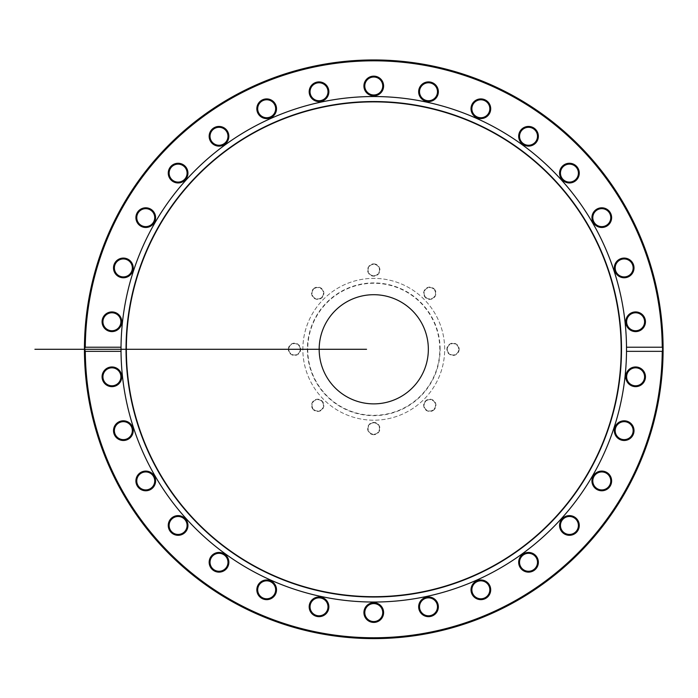 <?xml version="1.0" encoding="UTF-8"?>
<svg xmlns="http://www.w3.org/2000/svg" width="698" height="698" viewBox="0 0 698 698"><rect width="100%" height="100%" fill="white"/><g stroke="black" fill="none" stroke-linecap="round" stroke-linejoin="round"><path stroke-width="0.52" stroke-dasharray="3.49 2.62" d="M425.763 401.289A5.715 5.715 0 0 0 425.763 409.368A5.715 5.715 0 0 0 433.842 409.368A5.715 5.715 0 0 0 433.842 401.289A5.715 5.715 0 0 0 425.763 401.289A5.715 5.715 0 0 1 435.325 403.845A5.715 5.715 0 0 1 428.328 410.843A5.715 5.715 0 0 1 425.763 401.289M434.147 409.674A6.142 6.142 0 0 1 423.869 406.917A6.142 6.142 0 0 1 431.399 399.396A6.142 6.142 0 0 1 434.147 409.674M85.287 349.288A288.475 288.475 0 0 0 518.003 599.111A288.475 288.475 0 0 0 518.003 99.456A288.475 288.475 0 0 0 85.287 349.288M373.762 434.68A6.142 6.142 0 0 1 368.448 425.466A6.142 6.142 0 0 1 379.084 425.466A6.142 6.142 0 0 1 373.762 434.68M288.37 349.288A6.142 6.142 0 0 1 297.584 343.966A6.142 6.142 0 0 1 297.584 354.61A6.142 6.142 0 0 1 288.37 349.288M373.762 263.888A6.142 6.142 0 0 1 379.084 273.101A6.142 6.142 0 0 1 368.448 273.101A6.142 6.142 0 0 1 373.762 263.888M459.162 349.288A6.142 6.142 0 0 1 449.948 354.61A6.142 6.142 0 0 1 449.948 343.966A6.142 6.142 0 0 1 459.162 349.288M438.135 93.794A9.842 9.842 0 0 1 421.924 99.064A9.842 9.842 0 0 1 425.466 82.39A9.842 9.842 0 0 1 438.135 93.794M536.483 142.069A9.842 9.842 0 0 1 519.53 140.281A9.842 9.842 0 0 1 529.555 126.495A9.842 9.842 0 0 1 536.483 142.069M606.702 226.161A9.842 9.842 0 0 1 591.939 217.645A9.842 9.842 0 0 1 606.702 209.121A9.842 9.842 0 0 1 606.702 226.161M636.637 331.55A9.842 9.842 0 0 1 626.621 317.764A9.842 9.842 0 0 1 643.573 315.976A9.842 9.842 0 0 1 636.637 331.55M621.124 440.01A9.842 9.842 0 0 1 617.582 423.337A9.842 9.842 0 0 1 633.793 428.598A9.842 9.842 0 0 1 621.124 440.01M562.841 532.775A9.842 9.842 0 0 1 566.383 516.101A9.842 9.842 0 0 1 579.052 527.505A9.842 9.842 0 0 1 562.841 532.775M471.865 593.815A9.842 9.842 0 0 1 481.882 580.029A9.842 9.842 0 0 1 488.818 595.595A9.842 9.842 0 0 1 471.865 593.815M363.92 612.574A9.842 9.842 0 0 1 378.682 604.049A9.842 9.842 0 0 1 378.682 621.098A9.842 9.842 0 0 1 363.92 612.574M257.684 585.814A9.842 9.842 0 0 1 274.637 584.025A9.842 9.842 0 0 1 267.7 599.599A9.842 9.842 0 0 1 257.684 585.814M171.516 518.152A9.842 9.842 0 0 1 187.727 523.413A9.842 9.842 0 0 1 175.058 534.825A9.842 9.842 0 0 1 171.516 518.152M120.318 421.287A9.842 9.842 0 0 1 132.986 432.69A9.842 9.842 0 0 1 116.775 437.96A9.842 9.842 0 0 1 120.318 421.287M112.945 311.98A9.842 9.842 0 0 1 119.882 327.554A9.842 9.842 0 0 1 102.929 325.765A9.842 9.842 0 0 1 112.945 311.98M150.672 209.121A9.842 9.842 0 0 1 150.672 226.161A9.842 9.842 0 0 1 135.909 217.645A9.842 9.842 0 0 1 150.672 209.121M226.972 130.491A9.842 9.842 0 0 1 220.036 146.065A9.842 9.842 0 0 1 210.019 132.28A9.842 9.842 0 0 1 226.972 130.491M328.653 89.702A9.842 9.842 0 0 1 315.985 101.114A9.842 9.842 0 0 1 312.434 84.432A9.842 9.842 0 0 1 328.653 89.702M444.678 349.288A70.917 70.917 0 0 0 338.303 287.873A70.917 70.917 0 0 0 338.303 410.703A70.917 70.917 0 0 0 444.678 349.288A70.917 70.917 0 0 0 338.303 287.873A70.917 70.917 0 0 0 338.303 410.703A70.917 70.917 0 0 0 444.678 349.288M383.603 85.994A9.842 9.842 0 0 1 368.841 94.518A9.842 9.842 0 0 1 368.841 77.469A9.842 9.842 0 0 1 383.603 85.994M275.666 104.752A9.842 9.842 0 0 1 265.65 118.547A9.842 9.842 0 0 1 258.714 102.972A9.842 9.842 0 0 1 275.666 104.752M184.691 165.792A9.842 9.842 0 0 1 181.14 182.475A9.842 9.842 0 0 1 168.471 171.062A9.842 9.842 0 0 1 184.691 165.792M126.399 258.565A9.842 9.842 0 0 1 129.95 275.239A9.842 9.842 0 0 1 113.73 269.969A9.842 9.842 0 0 1 126.399 258.565M110.886 367.017A9.842 9.842 0 0 1 120.911 380.811A9.842 9.842 0 0 1 103.958 382.591A9.842 9.842 0 0 1 110.886 367.017M140.83 472.406A9.842 9.842 0 0 1 155.593 480.931A9.842 9.842 0 0 1 140.83 489.455A9.842 9.842 0 0 1 140.83 472.406M211.04 556.507A9.842 9.842 0 0 1 228.002 558.287A9.842 9.842 0 0 1 217.977 572.081A9.842 9.842 0 0 1 211.04 556.507M309.397 604.773A9.842 9.842 0 0 1 325.608 599.512A9.842 9.842 0 0 1 322.066 616.186A9.842 9.842 0 0 1 309.397 604.773M418.879 608.865A9.842 9.842 0 0 1 431.547 597.462A9.842 9.842 0 0 1 435.09 614.135A9.842 9.842 0 0 1 418.879 608.865M520.56 568.076A9.842 9.842 0 0 1 527.496 552.502A9.842 9.842 0 0 1 537.512 566.296A9.842 9.842 0 0 1 520.56 568.076M596.86 489.455A9.842 9.842 0 0 1 596.86 472.406A9.842 9.842 0 0 1 611.623 480.931A9.842 9.842 0 0 1 596.86 489.455M634.587 386.596A9.842 9.842 0 0 1 627.65 371.022A9.842 9.842 0 0 1 644.603 372.802A9.842 9.842 0 0 1 634.587 386.596M627.214 277.289A9.842 9.842 0 0 1 614.545 265.877A9.842 9.842 0 0 1 630.756 260.607A9.842 9.842 0 0 1 627.214 277.289M576.016 180.424A9.842 9.842 0 0 1 559.796 175.154A9.842 9.842 0 0 1 572.465 163.751A9.842 9.842 0 0 1 576.016 180.424M489.848 112.762A9.842 9.842 0 0 1 472.895 114.542A9.842 9.842 0 0 1 479.823 98.968A9.842 9.842 0 0 1 489.848 112.762M434.147 288.902A6.142 6.142 0 0 1 431.399 299.18A6.142 6.142 0 0 1 423.869 291.659A6.142 6.142 0 0 1 434.147 288.902M313.376 288.902A6.142 6.142 0 0 1 323.654 291.659A6.142 6.142 0 0 1 316.133 299.18A6.142 6.142 0 0 1 313.376 288.902M313.376 409.674A6.142 6.142 0 0 1 316.133 399.396A6.142 6.142 0 0 1 323.654 406.917A6.142 6.142 0 0 1 313.376 409.674M373.762 422.822A5.715 5.715 0 0 0 368.047 428.537A5.715 5.715 0 0 0 373.762 434.252A5.715 5.715 0 0 0 379.476 428.537A5.715 5.715 0 0 0 373.762 422.822A5.715 5.715 0 0 1 378.709 431.399A5.715 5.715 0 0 1 368.814 431.399A5.715 5.715 0 0 1 373.762 422.822M321.761 401.289A5.715 5.715 0 0 0 313.681 401.289A5.715 5.715 0 0 0 313.681 409.368A5.715 5.715 0 0 0 321.761 409.368A5.715 5.715 0 0 0 321.761 401.289A5.715 5.715 0 0 1 319.204 410.843A5.715 5.715 0 0 1 312.207 403.845A5.715 5.715 0 0 1 321.761 401.289M300.227 349.288A5.715 5.715 0 0 0 294.512 343.573A5.715 5.715 0 0 0 288.798 349.288A5.715 5.715 0 0 0 294.512 355.003A5.715 5.715 0 0 0 300.227 349.288A5.715 5.715 0 0 1 291.651 354.235A5.715 5.715 0 0 1 291.651 344.341A5.715 5.715 0 0 1 300.227 349.288M321.761 297.287A5.715 5.715 0 0 0 321.761 289.208A5.715 5.715 0 0 0 313.681 289.208A5.715 5.715 0 0 0 313.681 297.287A5.715 5.715 0 0 0 321.761 297.287A5.715 5.715 0 0 1 312.207 294.722A5.715 5.715 0 0 1 319.204 287.724A5.715 5.715 0 0 1 321.761 297.287M373.762 275.745A5.715 5.715 0 0 0 379.476 270.03A5.715 5.715 0 0 0 373.762 264.315A5.715 5.715 0 0 0 368.047 270.03A5.715 5.715 0 0 0 373.762 275.745A5.715 5.715 0 0 1 368.814 267.177A5.715 5.715 0 0 1 378.709 267.177A5.715 5.715 0 0 1 373.762 275.745M425.763 297.287A5.715 5.715 0 0 0 433.842 297.287A5.715 5.715 0 0 0 433.842 289.208A5.715 5.715 0 0 0 425.763 289.208A5.715 5.715 0 0 0 425.763 297.287A5.715 5.715 0 0 1 428.328 287.724A5.715 5.715 0 0 1 435.325 294.722A5.715 5.715 0 0 1 425.763 297.287M447.305 349.288A5.715 5.715 0 0 0 453.019 355.003A5.715 5.715 0 0 0 458.734 349.288A5.715 5.715 0 0 0 453.019 343.573A5.715 5.715 0 0 0 447.305 349.288A5.715 5.715 0 0 1 455.873 344.341A5.715 5.715 0 0 1 455.873 354.235A5.715 5.715 0 0 1 447.305 349.288M663.1 348.363A289.338 289.338 0 0 0 373.762 59.949A289.338 289.338 0 0 0 84.432 348.974A289.338 289.338 0 0 0 373.151 638.618A289.338 289.338 0 0 0 663.1 350.213A289.338 289.338 0 0 1 373.151 638.618A289.338 289.338 0 0 1 84.432 348.974A289.338 289.338 0 0 1 373.762 59.949A289.338 289.338 0 0 1 663.1 348.363M84.859 349.244L84.432 349.244A289.338 289.338 0 0 0 84.432 350.736L84.519 356.547A289.338 289.338 0 0 0 84.563 357.969L84.903 354.348A288.902 288.902 0 0 1 84.877 352.848L84.859 349.244A288.902 288.902 0 0 0 84.859 350.736L84.947 356.538A288.902 288.902 0 0 0 84.99 357.952L84.903 354.348M84.877 352.848L84.432 350.213M85.008 330.992A289.338 289.338 0 0 1 85.453 324.928A289.338 289.338 0 0 0 85.008 330.992L85.435 331.018A288.902 288.902 0 0 1 85.88 324.963A288.902 288.902 0 0 0 85.435 331.018L85.008 330.992M85.121 336.951L85.331 332.806A288.902 288.902 0 0 0 85.121 336.951L84.763 335.398L84.65 337.998A289.338 289.338 0 0 0 84.65 338.076L84.711 336.558M84.746 335.668L84.772 335.232M85.208 335.092L84.641 338.225A289.338 289.338 0 0 1 84.903 332.78A289.338 289.338 0 0 0 84.694 336.933L85.331 332.806L85.077 338.015A288.902 288.902 0 0 0 85.077 338.094L85.069 338.242A288.902 288.902 0 0 1 85.331 332.806L84.903 332.78M84.432 347.761A289.338 289.338 0 0 0 84.432 349.096L84.441 347.098A289.338 289.338 0 0 1 84.449 345.876L84.519 342.046A289.338 289.338 0 0 1 84.554 340.825L84.615 338.818A289.338 289.338 0 0 0 84.571 340.188L84.484 343.442A289.338 289.338 0 0 0 84.467 344.542L84.859 347.761A288.902 288.902 0 0 0 84.859 349.096L84.868 347.107A288.902 288.902 0 0 1 84.877 345.876L84.947 342.055A288.902 288.902 0 0 1 84.982 340.842L85.051 338.835A288.902 288.902 0 0 0 84.999 340.205L84.92 343.451A288.902 288.902 0 0 0 84.894 344.55L84.859 347.761M85.043 359.662L85.2 363.23L85.043 359.662L84.702 361.904M85.147 362.271L85.261 364.548A288.902 288.902 0 0 1 85.2 363.23L84.667 361.014M84.667 361.023L84.615 359.679M84.999 358.292L85.025 358.99A288.902 288.902 0 0 1 85.016 358.929L84.833 364.574M85.662 370.812L85.732 371.755A288.902 288.902 0 0 0 85.741 371.833L85.208 370.559M84.964 366.904L85.741 371.833A288.902 288.902 0 0 1 85.732 371.755L85.339 365.865L85.034 367.959M85.016 367.733L84.99 367.261M85.304 371.79L85.139 369.53L85.304 371.79A289.338 289.338 0 0 0 85.313 371.868L85.313 371.868M84.432 349.288A289.338 289.338 0 0 1 373.762 59.949A289.338 289.338 0 0 1 663.1 349.288A289.338 289.338 0 0 1 373.762 638.618A289.338 289.338 0 0 1 84.432 349.288L319.178 349.288L84.432 349.288M84.894 353.633L84.458 353.642M84.877 346.461L84.441 346.452M84.92 343.451L84.484 343.442M84.964 341.592L84.528 341.584M85.051 338.835L84.615 338.818M84.912 343.966L84.475 343.957M84.589 358.947L85.112 361.328M85.2 363.23L84.763 363.248L85.2 363.23M85.051 359.723L84.615 359.74M85.339 365.865L84.903 365.892M419.716 89.885A8.987 8.987 0 0 0 426.635 100.538A8.987 8.987 0 0 0 437.288 93.619A8.987 8.987 0 0 0 430.369 82.966A8.987 8.987 0 0 0 419.716 89.885M472.651 105.101A8.987 8.987 0 0 0 477.196 116.967A8.987 8.987 0 0 0 489.062 112.413A8.987 8.987 0 0 0 484.508 100.556A8.987 8.987 0 0 0 472.651 105.101M521.258 130.997A8.987 8.987 0 0 0 523.247 143.544A8.987 8.987 0 0 0 535.794 141.563A8.987 8.987 0 0 0 533.804 129.017A8.987 8.987 0 0 0 521.258 130.997M563.417 166.438A8.987 8.987 0 0 0 562.754 179.124A8.987 8.987 0 0 0 575.44 179.787A8.987 8.987 0 0 0 576.103 167.101A8.987 8.987 0 0 0 563.417 166.438M597.287 209.862A8.987 8.987 0 0 0 593.998 222.13A8.987 8.987 0 0 0 606.274 225.419A8.987 8.987 0 0 0 609.563 213.152A8.987 8.987 0 0 0 597.287 209.862M621.395 259.386A8.987 8.987 0 0 0 615.627 270.702A8.987 8.987 0 0 0 626.944 276.469A8.987 8.987 0 0 0 632.711 265.153A8.987 8.987 0 0 0 621.395 259.386M634.674 312.835A8.987 8.987 0 0 0 626.682 322.703A8.987 8.987 0 0 0 636.55 330.695A8.987 8.987 0 0 0 644.542 320.827A8.987 8.987 0 0 0 634.674 312.835M636.55 367.872A8.987 8.987 0 0 0 626.682 375.864A8.987 8.987 0 0 0 634.674 385.741A8.987 8.987 0 0 0 644.542 377.749A8.987 8.987 0 0 0 636.55 367.872M626.944 422.107A8.987 8.987 0 0 0 615.627 427.874A8.987 8.987 0 0 0 621.395 439.19A8.987 8.987 0 0 0 632.711 433.423A8.987 8.987 0 0 0 626.944 422.107M606.274 473.148A8.987 8.987 0 0 0 593.998 476.437A8.987 8.987 0 0 0 597.287 488.713A8.987 8.987 0 0 0 609.563 485.424A8.987 8.987 0 0 0 606.274 473.148M575.44 518.788A8.987 8.987 0 0 0 562.754 519.452A8.987 8.987 0 0 0 563.417 532.138A8.987 8.987 0 0 0 576.103 531.475A8.987 8.987 0 0 0 575.44 518.788M535.794 557.013A8.987 8.987 0 0 0 523.247 555.023A8.987 8.987 0 0 0 521.258 567.57A8.987 8.987 0 0 0 533.804 569.559A8.987 8.987 0 0 0 535.794 557.013M489.062 586.163A8.987 8.987 0 0 0 477.196 581.609A8.987 8.987 0 0 0 472.651 593.466A8.987 8.987 0 0 0 484.508 598.02A8.987 8.987 0 0 0 489.062 586.163M437.288 604.957A8.987 8.987 0 0 0 426.635 598.038A8.987 8.987 0 0 0 419.716 608.691A8.987 8.987 0 0 0 430.369 615.61A8.987 8.987 0 0 0 437.288 604.957M382.748 612.574A8.987 8.987 0 0 0 373.762 603.596A8.987 8.987 0 0 0 364.784 612.574A8.987 8.987 0 0 0 373.762 621.56A8.987 8.987 0 0 0 382.748 612.574M327.807 608.691A8.987 8.987 0 0 0 320.888 598.038A8.987 8.987 0 0 0 310.235 604.957A8.987 8.987 0 0 0 317.154 615.61A8.987 8.987 0 0 0 327.807 608.691M274.881 593.466A8.987 8.987 0 0 0 270.327 581.609A8.987 8.987 0 0 0 258.469 586.163A8.987 8.987 0 0 0 263.024 598.02A8.987 8.987 0 0 0 274.881 593.466M226.274 567.57A8.987 8.987 0 0 0 224.285 555.023A8.987 8.987 0 0 0 211.738 557.013A8.987 8.987 0 0 0 213.728 569.559A8.987 8.987 0 0 0 226.274 567.57M184.115 532.138A8.987 8.987 0 0 0 184.778 519.452A8.987 8.987 0 0 0 172.092 518.788A8.987 8.987 0 0 0 171.429 531.475A8.987 8.987 0 0 0 184.115 532.138M150.236 488.713A8.987 8.987 0 0 0 153.525 476.437A8.987 8.987 0 0 0 141.258 473.148A8.987 8.987 0 0 0 137.968 485.424A8.987 8.987 0 0 0 150.236 488.713M126.137 439.19A8.987 8.987 0 0 0 131.905 427.874A8.987 8.987 0 0 0 120.588 422.107A8.987 8.987 0 0 0 114.821 433.423A8.987 8.987 0 0 0 126.137 439.19M112.858 385.741A8.987 8.987 0 0 0 120.85 375.864A8.987 8.987 0 0 0 110.982 367.872A8.987 8.987 0 0 0 102.981 377.749A8.987 8.987 0 0 0 112.858 385.741M110.982 330.695A8.987 8.987 0 0 0 120.85 322.703A8.987 8.987 0 0 0 112.858 312.835A8.987 8.987 0 0 0 102.981 320.827A8.987 8.987 0 0 0 110.982 330.695M120.588 276.469A8.987 8.987 0 0 0 131.905 270.702A8.987 8.987 0 0 0 126.137 259.386A8.987 8.987 0 0 0 114.821 265.153A8.987 8.987 0 0 0 120.588 276.469M141.258 225.419A8.987 8.987 0 0 0 153.525 222.13A8.987 8.987 0 0 0 150.236 209.862A8.987 8.987 0 0 0 137.968 213.152A8.987 8.987 0 0 0 141.258 225.419M172.092 179.787A8.987 8.987 0 0 0 184.778 179.124A8.987 8.987 0 0 0 184.115 166.438A8.987 8.987 0 0 0 171.429 167.101A8.987 8.987 0 0 0 172.092 179.787M211.738 141.563A8.987 8.987 0 0 0 224.285 143.544A8.987 8.987 0 0 0 226.274 130.997A8.987 8.987 0 0 0 213.728 129.017A8.987 8.987 0 0 0 211.738 141.563M258.469 112.413A8.987 8.987 0 0 0 270.327 116.967A8.987 8.987 0 0 0 274.881 105.101A8.987 8.987 0 0 0 263.024 100.556A8.987 8.987 0 0 0 258.469 112.413M310.235 93.619A8.987 8.987 0 0 0 320.888 100.538A8.987 8.987 0 0 0 327.807 89.885A8.987 8.987 0 0 0 317.154 82.966A8.987 8.987 0 0 0 310.235 93.619M364.784 85.994A8.987 8.987 0 0 0 373.762 94.98A8.987 8.987 0 0 0 382.748 85.994A8.987 8.987 0 0 0 373.762 77.016A8.987 8.987 0 0 0 364.784 85.994M121.024 351.199A252.755 252.755 0 0 0 374.224 602.034A252.755 252.755 0 0 0 626.516 350.274A252.755 252.755 0 0 0 626.516 349.288A252.755 252.755 0 0 0 626.516 348.302A252.755 252.755 0 0 0 626.507 347.499M626.507 347.22A252.755 252.755 0 0 0 373.692 96.533A252.755 252.755 0 0 0 121.024 347.377M428.345 349.288A54.584 54.584 0 0 0 346.47 302.016A54.584 54.584 0 0 0 346.47 396.56A54.584 54.584 0 0 0 428.345 349.288M439.801 349.288A66.04 66.04 0 0 0 340.746 292.096A66.04 66.04 0 0 0 340.746 406.48A66.04 66.04 0 0 0 439.801 349.288M440.124 349.288A66.362 66.362 0 0 0 340.58 291.816A66.362 66.362 0 0 0 340.58 406.76A66.362 66.362 0 0 0 440.124 349.288M85.095 360.875L84.659 360.892M85.112 361.32L84.676 361.337M85.173 362.698L84.737 362.716M85.086 360.674L84.65 360.692M373.762 60.377C300.576 59.749 223.735 90.478 170.652 143.823C115.606 200.073 87.023 267.046 84.903 344.751C84.58 422.482 111.043 490.319 164.292 548.262C215.682 603.255 291.52 636.375 364.688 638.051C439.225 641.078 518.693 611.492 573.677 557.868C630.756 501.208 660.413 433.188 662.629 353.825C662.899 274.427 635.398 205.517 580.125 147.086C526.859 91.761 448.36 59.696 373.762 60.377"/><path stroke-width="1.05" d="M85.296 347.22A288.475 288.475 0 0 1 373.762 60.813A288.475 288.475 0 0 1 662.236 347.22L663.1 348.363L663.1 350.213L662.236 351.347A288.475 288.475 0 0 1 373.762 637.763A288.475 288.475 0 0 1 85.296 351.347L84.432 350.213A289.338 289.338 0 0 0 373.762 638.618A289.338 289.338 0 0 0 663.1 350.213A289.338 289.338 0 0 0 663.1 349.288A289.338 289.338 0 0 0 663.1 348.363A289.338 289.338 0 0 0 373.762 59.949A289.338 289.338 0 0 0 84.432 348.363L85.296 347.22L121.024 347.22L121.024 351.347L85.296 351.347M84.475 354.357A289.338 289.338 0 0 1 84.449 352.856M84.737 335.947L84.912 332.641M84.912 332.58L84.781 335.075M84.676 337.343L84.641 338.225L84.676 337.343M84.833 334.063L84.868 333.33M84.833 364.574L84.79 363.719L84.833 364.574A289.338 289.338 0 0 1 84.763 363.248L84.72 362.288M84.763 363.161L84.702 361.834M84.676 361.241L84.624 359.985M84.615 359.54L84.58 358.598M84.589 359.008L84.615 359.74M84.676 361.337L84.641 360.412M84.633 360.212L84.589 359.016A289.338 289.338 0 0 1 84.589 358.947M85.235 370.839L85.313 371.868A289.338 289.338 0 0 1 85.304 371.79L85.139 369.53L85.304 371.79M663.1 350.213A289.338 289.338 0 0 0 663.1 349.288A289.338 289.338 0 0 0 663.1 348.363M84.702 361.904L84.667 361.023M84.624 359.95L84.676 361.171M662.236 351.347L626.507 351.347L626.507 347.22L662.236 347.22M121.024 351.347A252.755 252.755 0 0 0 373.762 602.034A252.755 252.755 0 0 0 626.507 351.347M636.637 367.017A9.842 9.842 0 0 0 626.621 380.811A9.842 9.842 0 0 0 643.573 382.591A9.842 9.842 0 0 0 636.637 367.017M606.702 472.406A9.842 9.842 0 0 0 591.939 480.931A9.842 9.842 0 0 0 606.702 489.455A9.842 9.842 0 0 0 606.702 472.406M536.483 556.507A9.842 9.842 0 0 0 519.53 558.287A9.842 9.842 0 0 0 529.555 572.081A9.842 9.842 0 0 0 536.483 556.507M438.135 604.773A9.842 9.842 0 0 0 421.924 599.512A9.842 9.842 0 0 0 425.466 616.186A9.842 9.842 0 0 0 438.135 604.773M328.653 608.865A9.842 9.842 0 0 0 315.985 597.462A9.842 9.842 0 0 0 312.434 614.135A9.842 9.842 0 0 0 328.653 608.865M226.972 568.076A9.842 9.842 0 0 0 220.036 552.502A9.842 9.842 0 0 0 210.019 566.296A9.842 9.842 0 0 0 226.972 568.076M150.672 489.455A9.842 9.842 0 0 0 150.672 472.406A9.842 9.842 0 0 0 135.909 480.931A9.842 9.842 0 0 0 150.672 489.455M112.945 386.596A9.842 9.842 0 0 0 119.882 371.022A9.842 9.842 0 0 0 102.929 372.802A9.842 9.842 0 0 0 112.945 386.596M126.399 440.01A9.842 9.842 0 0 0 129.95 423.337A9.842 9.842 0 0 0 113.73 428.598A9.842 9.842 0 0 0 126.399 440.01M184.691 532.775A9.842 9.842 0 0 0 181.14 516.101A9.842 9.842 0 0 0 168.471 527.505A9.842 9.842 0 0 0 184.691 532.775M275.666 593.815A9.842 9.842 0 0 0 265.65 580.029A9.842 9.842 0 0 0 258.714 595.595A9.842 9.842 0 0 0 275.666 593.815M383.603 612.574A9.842 9.842 0 0 0 368.841 604.049A9.842 9.842 0 0 0 368.841 621.098A9.842 9.842 0 0 0 383.603 612.574M489.848 585.814A9.842 9.842 0 0 0 472.895 584.025A9.842 9.842 0 0 0 479.823 599.599A9.842 9.842 0 0 0 489.848 585.814M576.016 518.152A9.842 9.842 0 0 0 559.796 523.413A9.842 9.842 0 0 0 572.465 534.825A9.842 9.842 0 0 0 576.016 518.152M627.214 421.287A9.842 9.842 0 0 0 614.545 432.69A9.842 9.842 0 0 0 630.756 437.96A9.842 9.842 0 0 0 627.214 421.287M626.507 347.499A252.755 252.755 0 0 0 626.507 347.22A252.755 252.755 0 0 0 373.762 96.533A252.755 252.755 0 0 0 121.024 347.22M418.879 89.702A9.842 9.842 0 0 0 431.547 101.114A9.842 9.842 0 0 0 435.09 84.432A9.842 9.842 0 0 0 418.879 89.702M520.56 130.491A9.842 9.842 0 0 0 527.496 146.065A9.842 9.842 0 0 0 537.512 132.28A9.842 9.842 0 0 0 520.56 130.491M596.86 209.121A9.842 9.842 0 0 0 596.86 226.161A9.842 9.842 0 0 0 611.623 217.645A9.842 9.842 0 0 0 596.86 209.121M634.587 311.98A9.842 9.842 0 0 0 627.65 327.554A9.842 9.842 0 0 0 644.603 325.765A9.842 9.842 0 0 0 634.587 311.98M110.886 331.55A9.842 9.842 0 0 0 120.911 317.764A9.842 9.842 0 0 0 103.958 315.976A9.842 9.842 0 0 0 110.886 331.55M140.83 226.161A9.842 9.842 0 0 0 155.593 217.645A9.842 9.842 0 0 0 140.83 209.121A9.842 9.842 0 0 0 140.83 226.161M211.04 142.069A9.842 9.842 0 0 0 228.002 140.281A9.842 9.842 0 0 0 217.977 126.495A9.842 9.842 0 0 0 211.04 142.069M309.397 93.794A9.842 9.842 0 0 0 325.608 99.064A9.842 9.842 0 0 0 322.066 82.39A9.842 9.842 0 0 0 309.397 93.794M363.92 85.994A9.842 9.842 0 0 0 378.682 94.518A9.842 9.842 0 0 0 378.682 77.469A9.842 9.842 0 0 0 363.92 85.994M257.684 112.762A9.842 9.842 0 0 0 274.637 114.542A9.842 9.842 0 0 0 267.7 98.968A9.842 9.842 0 0 0 257.684 112.762M171.516 180.424A9.842 9.842 0 0 0 187.727 175.154A9.842 9.842 0 0 0 175.058 163.751A9.842 9.842 0 0 0 171.516 180.424M120.318 277.289A9.842 9.842 0 0 0 132.986 265.877A9.842 9.842 0 0 0 116.775 260.607A9.842 9.842 0 0 0 120.318 277.289M621.124 258.565A9.842 9.842 0 0 0 617.582 275.239A9.842 9.842 0 0 0 633.793 269.969A9.842 9.842 0 0 0 621.124 258.565M562.841 165.792A9.842 9.842 0 0 0 566.383 182.475A9.842 9.842 0 0 0 579.052 171.062A9.842 9.842 0 0 0 562.841 165.792M471.865 104.752A9.842 9.842 0 0 0 481.882 118.547A9.842 9.842 0 0 0 488.818 102.972A9.842 9.842 0 0 0 471.865 104.752M419.716 89.885A8.987 8.987 0 0 1 434.514 85.077A8.987 8.987 0 0 1 431.285 100.294A8.987 8.987 0 0 1 419.716 89.885M472.651 105.101A8.987 8.987 0 0 1 488.12 103.478A8.987 8.987 0 0 1 481.795 117.692A8.987 8.987 0 0 1 472.651 105.101M521.258 130.997A8.987 8.987 0 0 1 536.727 132.629A8.987 8.987 0 0 1 527.583 145.21A8.987 8.987 0 0 1 521.258 130.997M563.417 166.438A8.987 8.987 0 0 1 578.214 171.246A8.987 8.987 0 0 1 566.654 181.655A8.987 8.987 0 0 1 563.417 166.438M597.287 209.862A8.987 8.987 0 0 1 610.767 217.645A8.987 8.987 0 0 1 597.287 225.419A8.987 8.987 0 0 1 597.287 209.862M621.395 259.386A8.987 8.987 0 0 1 632.955 269.794A8.987 8.987 0 0 1 618.158 274.602A8.987 8.987 0 0 1 621.395 259.386M634.674 312.835A8.987 8.987 0 0 1 643.818 325.416A8.987 8.987 0 0 1 628.348 327.048A8.987 8.987 0 0 1 634.674 312.835M636.55 367.872A8.987 8.987 0 0 1 642.875 382.085A8.987 8.987 0 0 1 627.406 380.462A8.987 8.987 0 0 1 636.55 367.872M626.944 422.107A8.987 8.987 0 0 1 630.181 437.323A8.987 8.987 0 0 1 615.383 432.516A8.987 8.987 0 0 1 626.944 422.107M606.274 473.148A8.987 8.987 0 0 1 606.274 488.713A8.987 8.987 0 0 1 592.794 480.931A8.987 8.987 0 0 1 606.274 473.148M575.44 518.788A8.987 8.987 0 0 1 572.203 534.005A8.987 8.987 0 0 1 560.642 523.596A8.987 8.987 0 0 1 575.44 518.788M535.794 557.013A8.987 8.987 0 0 1 529.459 571.226A8.987 8.987 0 0 1 520.315 558.636A8.987 8.987 0 0 1 535.794 557.013M489.062 586.163A8.987 8.987 0 0 1 479.919 598.744A8.987 8.987 0 0 1 473.584 584.531A8.987 8.987 0 0 1 489.062 586.163M437.288 604.957A8.987 8.987 0 0 1 425.728 615.366A8.987 8.987 0 0 1 422.499 600.149A8.987 8.987 0 0 1 437.288 604.957M382.748 612.574A8.987 8.987 0 0 1 369.277 620.356A8.987 8.987 0 0 1 369.277 604.8A8.987 8.987 0 0 1 382.748 612.574M327.807 608.691A8.987 8.987 0 0 1 313.009 613.498A8.987 8.987 0 0 1 316.246 598.282A8.987 8.987 0 0 1 327.807 608.691M274.881 593.466A8.987 8.987 0 0 1 259.412 595.097A8.987 8.987 0 0 1 265.737 580.884A8.987 8.987 0 0 1 274.881 593.466M226.274 567.57A8.987 8.987 0 0 1 210.805 565.947A8.987 8.987 0 0 1 219.949 553.357A8.987 8.987 0 0 1 226.274 567.57M184.115 532.138A8.987 8.987 0 0 1 169.317 527.33A8.987 8.987 0 0 1 180.878 516.921A8.987 8.987 0 0 1 184.115 532.138M150.236 488.713A8.987 8.987 0 0 1 136.764 480.931A8.987 8.987 0 0 1 150.236 473.148A8.987 8.987 0 0 1 150.236 488.713M126.137 439.19A8.987 8.987 0 0 1 114.577 428.781A8.987 8.987 0 0 1 129.374 423.974A8.987 8.987 0 0 1 126.137 439.19M112.858 385.741A8.987 8.987 0 0 1 103.714 373.151A8.987 8.987 0 0 1 119.184 371.528A8.987 8.987 0 0 1 112.858 385.741M110.982 330.695A8.987 8.987 0 0 1 104.648 316.482A8.987 8.987 0 0 1 120.126 318.114A8.987 8.987 0 0 1 110.982 330.695M120.588 276.469A8.987 8.987 0 0 1 117.351 261.253A8.987 8.987 0 0 1 132.149 266.06A8.987 8.987 0 0 1 120.588 276.469M141.258 225.419A8.987 8.987 0 0 1 141.258 209.862A8.987 8.987 0 0 1 154.729 217.645A8.987 8.987 0 0 1 141.258 225.419M172.092 179.787A8.987 8.987 0 0 1 175.329 164.571A8.987 8.987 0 0 1 186.889 174.98A8.987 8.987 0 0 1 172.092 179.787M211.738 141.563A8.987 8.987 0 0 1 218.064 127.35A8.987 8.987 0 0 1 227.216 139.932A8.987 8.987 0 0 1 211.738 141.563M258.469 112.413A8.987 8.987 0 0 1 267.613 99.823A8.987 8.987 0 0 1 273.939 114.036A8.987 8.987 0 0 1 258.469 112.413M310.235 93.619A8.987 8.987 0 0 1 321.795 83.21A8.987 8.987 0 0 1 325.032 98.427A8.987 8.987 0 0 1 310.235 93.619M364.784 85.994A8.987 8.987 0 0 1 378.255 78.22A8.987 8.987 0 0 1 378.255 93.776A8.987 8.987 0 0 1 364.784 85.994M121.024 347.377A252.755 252.755 0 0 0 121.024 351.199M621.499 349.288A247.729 247.729 0 0 0 249.901 134.74A247.729 247.729 0 0 0 249.901 563.827A247.729 247.729 0 0 0 621.499 349.288M621.176 349.288A247.415 247.415 0 0 0 250.059 135.019A247.415 247.415 0 0 0 250.059 563.548A247.415 247.415 0 0 0 621.176 349.288M428.345 349.288A54.584 54.584 0 0 0 346.47 302.016A54.584 54.584 0 0 0 346.47 396.56A54.584 54.584 0 0 0 428.345 349.288M34.9 349.288L366.563 349.288"/></g></svg>
